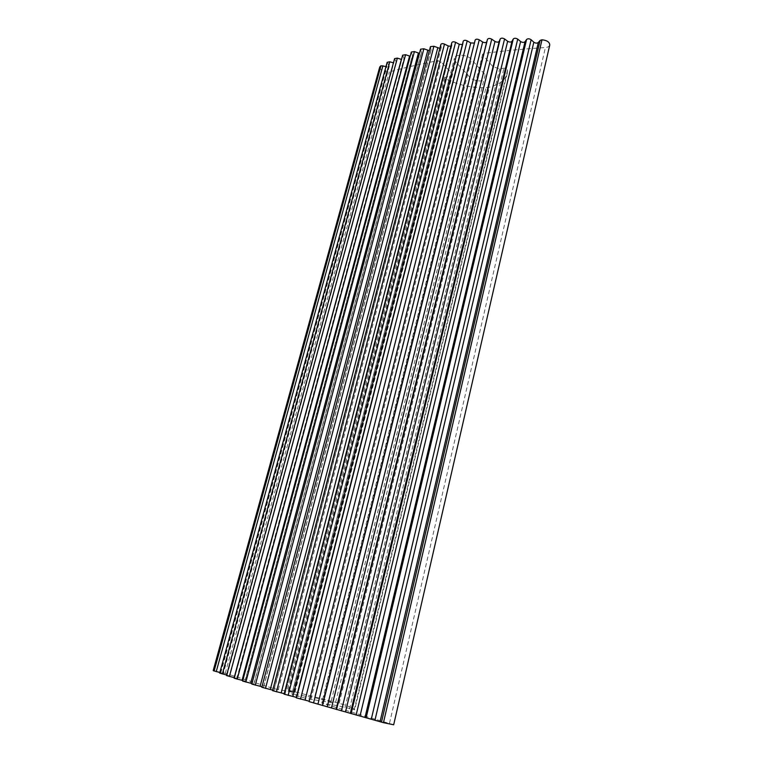 <?xml version="1.0" encoding="UTF-8"?>
<svg xmlns="http://www.w3.org/2000/svg" width="763" height="763" viewBox="0 0 763 763"><rect width="100%" height="100%" fill="white"/><g stroke="black" fill="none" stroke-linecap="round" stroke-linejoin="round"><path stroke-width="0.57" stroke-dasharray="3.81 2.86" d="M294.423 694.292L291.924 694.111C291.266 694.578 305.133 698.383 310.932 699.309L333.059 702.828C333.612 702.351 320.098 698.65 314.47 697.735L294.423 694.292L455.702 61.784L469.626 77.053C473.47 81.679 485.592 82.452 486.279 78.074L485.163 74.812L471.4 59.333C467.5 54.507 455.149 53.706 454.452 58.207L455.702 61.784M379.736 67.01C380.642 70.511 383.856 72.132 389.378 71.875C404.209 67.764 420.289 64.054 437.6 60.735L441.004 61.774L451.372 72.914L452.03 74.726L449.817 76.166L444.724 77.464L445.888 78.951C458.801 85.198 472.173 88.098 486.002 87.64L489.379 87.182C499.355 84.722 505.316 80.096 507.242 73.324L507.605 69.986C507.185 68.775 505.974 68.184 503.961 68.222L499.651 68.861L492.974 66.724L482.931 55.174L482.617 54.23L483.933 53.391C503.303 50.883 523.79 48.937 545.383 47.535C547.853 47.316 549.312 46.476 549.761 45.017M387.165 62.308L389.311 66.209L386.002 66.534M394.585 58.617L396.426 62.423L393.431 62.843M402.635 55.194L404.171 58.885L401.491 59.428M411.314 52.037L412.545 55.613L410.179 56.271M420.585 49.194L421.519 52.628L419.478 53.372M430.446 46.657L431.085 49.948L429.378 50.739M440.871 44.473L441.214 47.592L439.841 48.393M284.198 693.672L285.085 694.034L284.122 694.158L451.791 42.862L451.887 45.57L450.857 46.343M463.236 41.307L463.065 43.911L462.388 44.588M475.149 40.134L474.405 43.1M393.679 724.783L321.738 703.114L336.988 705.584L354.719 709.628C354.585 708.608 349.416 706.481 339.201 703.248L289.072 690.296L287.346 690.019L293.173 692.327L274.232 688.751L225.276 673.319L213.182 670.61M219.83 672.546L223.311 673.586L219.677 673.119M226.668 675.017L229.797 675.961L226.516 675.589M234.317 677.668L237.064 678.526L234.165 678.24M242.758 680.51L245.133 681.283L242.605 681.082M251.981 683.543L253.974 684.211L251.828 684.106M261.976 686.748L263.597 687.32L261.967 687.282L430.456 47.068M272.725 690.124L273.974 690.601L272.677 690.639L440.852 44.788M296.368 697.363L296.902 697.611L296.273 697.821M310.932 699.309L471.4 59.333M469.626 77.053L314.47 697.735M485.163 74.812L330.837 702.675M389.511 723.238L545.383 47.535M322.93 703.572L483.933 53.391M322.368 703.152L482.931 55.174M336.988 705.584L492.974 66.724M345.01 707.539L499.651 68.861M349.568 708.922L503.961 68.222M354.127 709.952L507.605 69.986M339.201 703.248L489.379 87.182M335.644 702.179L486.002 87.64M289.072 690.296L445.888 78.951M288.309 690.401L445.811 76.758M292.506 691.669L449.817 76.166M293.173 692.327L451.372 72.914M278.295 689.742L441.004 61.774M274.232 688.751L437.6 60.735M225.276 673.319L389.378 71.875M220.803 672.794L386.831 66.743M222.834 673.557L389.111 65.437M220.164 673.147L387.375 63.081M227.097 675.121L393.784 62.947M229.396 675.951L396.274 61.727M226.926 675.598L394.738 59.323M236.74 678.526L404.066 58.255M234.489 678.24L402.74 55.823M244.875 681.292L412.478 55.06M242.863 681.073L411.371 52.609M253.793 684.23L421.491 52.151M252.028 684.096L420.613 49.681M263.464 687.339L431.085 49.547M273.888 690.62L441.233 47.277M285.038 694.053L451.906 45.341M463.065 43.911L296.902 697.611L463.084 43.768M474.71 42.623L309.387 701.331L474.729 42.566M291.924 694.111L454.452 58.207M333.059 702.828L486.279 78.074M482.617 54.23L321.738 703.114M507.242 73.324L354.719 709.628M444.724 77.464L287.346 690.019M452.03 74.726L294.47 692.432M389.311 66.209L223.311 673.586M396.426 62.423L229.797 675.961M404.171 58.885L237.064 678.526M412.545 55.613L245.133 681.283M421.519 52.628L253.974 684.211M431.085 49.948L263.597 687.32M441.214 47.592L273.974 690.601M451.887 45.57L285.085 694.034"/><path stroke-width="1.14" d="M520.614 41.526L517.715 39.123C515.855 38.026 514.367 37.988 513.251 39.018L511.992 41.316C510.943 42.308 509.503 42.299 507.653 41.278L504.572 38.942C502.636 37.892 501.177 37.902 500.204 38.98L499.231 41.326C498.315 42.366 496.904 42.404 494.987 41.431L491.734 39.18C489.741 38.188 488.32 38.245 487.481 39.352L486.784 41.746C486.012 42.823 484.639 42.9 482.674 41.984L479.259 39.829C477.276 38.903 475.902 38.98 475.158 40.077L309.091 701.617L383.446 722.675L393.679 724.783L549.761 45.017C549.618 42.089 547.033 40.344 541.978 39.781L540.09 40.41L538.316 42.518C537.009 43.424 535.512 43.319 533.814 42.194L531.124 39.733C529.35 38.579 527.834 38.493 526.575 39.476L525.039 41.707C523.866 42.661 522.388 42.604 520.614 41.526L360.079 715.808M386.002 66.534L380.966 65.752L379.736 67.01L213.182 670.61L219.83 672.546M393.431 62.843L389.779 61.793L387.165 62.308L219.677 673.119L226.668 675.017M401.491 59.428L397.361 58.122L394.585 58.617L226.516 675.589L234.317 677.668M410.179 56.271L405.582 54.707L402.635 55.194L234.165 678.24L242.758 680.51M419.478 53.372L414.423 51.579L411.314 52.037L242.605 681.082L251.981 683.543M429.378 50.739L423.866 48.765L420.585 49.194L251.828 684.106L261.976 686.748M439.841 48.393L433.899 46.257L430.446 46.657L261.833 687.301L272.725 690.124M450.857 46.343L448.253 45.952L444.486 44.101C442.645 43.405 441.443 43.52 440.871 44.473L272.591 690.668L284.198 693.672M462.388 44.588L459.259 44.254L455.597 42.299C453.708 41.526 452.44 41.641 451.82 42.633L451.791 42.862M474.405 43.1L470.752 42.928L467.204 40.868C465.258 40.019 463.942 40.115 463.255 41.164L296.254 697.84L309.196 701.207M284.122 694.158L296.368 697.363M366.135 717.821L526.575 39.476M365.076 717.201L525.039 41.707M371.285 719.242L531.124 39.733M375.024 719.938L533.814 42.194M380.146 721.331L538.316 42.518M381.51 722.036L540.09 40.41M383.446 722.675L541.978 39.781M214.098 671.049L380.966 65.752M216.225 671.65L382.931 65.732M222.348 673.948L389.779 61.793M229.386 676.466L397.361 58.122M234.174 677.639L401.367 59.4M237.226 679.175L405.582 54.707M242.043 680.338L409.569 56.109M245.858 682.074L414.423 51.579M250.693 683.219L418.382 53.095M255.29 685.145L423.866 48.765M260.116 686.271L427.785 50.387M265.495 688.398L433.899 46.257M270.293 689.494L437.743 48.002M276.454 691.812L444.486 44.101M281.204 692.88L448.253 45.952M288.137 695.379L455.597 42.299M292.811 696.409L459.259 44.254M300.527 699.089L467.204 40.868M305.095 700.072L470.752 42.928M313.555 702.923L479.259 39.829M318.009 703.858L482.674 41.984M322.511 705.165L486.784 41.746M322.539 705.527L487.481 39.352M327.213 706.872L491.734 39.18M331.514 707.759L494.987 41.431M336.197 709.094L499.231 41.326M336.569 709.552L500.204 38.98M341.414 710.925L504.572 38.942M345.563 711.745L507.653 41.278M350.408 713.109L511.992 41.316M351.114 713.653L513.251 39.018M356.13 715.055L517.715 39.123M451.82 42.633L284.074 694.177M463.255 41.164L296.254 697.84M475.158 40.077L309.091 701.626"/></g></svg>
